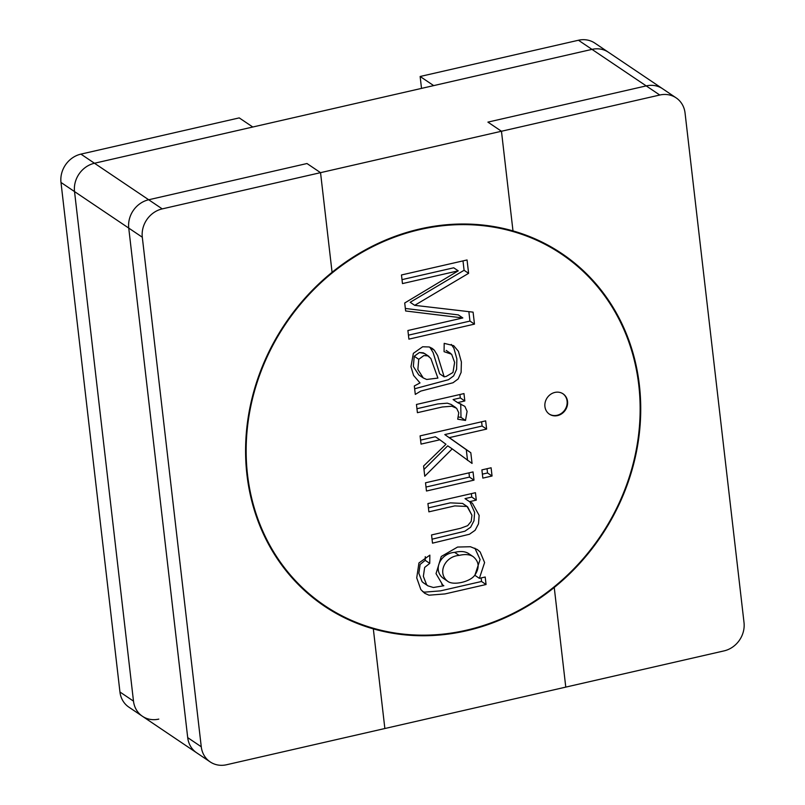 <?xml version="1.0" encoding="UTF-8"?>
<svg xmlns="http://www.w3.org/2000/svg" width="805" height="805" viewBox="0 0 805 805"><rect width="100%" height="100%" fill="white"/><g stroke="black" fill="none" stroke-linecap="round" stroke-linejoin="round"><path stroke-width="1.21" d="M429.739 563.379L424.658 567.434L423.36 576.35L426.61 584.732L427.968 585.859L433.382 587.499L443.837 585.748L442.76 585.074L436.028 573.633L441.301 556.466L457.592 547.048L470.402 546.736L477.305 549.523L480.152 551.978L484.6 562.564L479.388 578.342L485.194 577.014L486.059 584.521L445.004 593.919L428.985 595.197L424.658 593.255L420.854 589.582L416.728 577.869L418.942 562.957L429.86 555.138L429.739 563.379L424.658 567.434L423.36 576.35L426.61 584.732L427.968 585.859L433.382 587.499L443.837 585.748L442.76 585.074L436.028 573.633L441.301 556.466L457.592 547.048L470.402 546.736L477.305 549.523L480.152 551.978L484.6 562.564L479.388 578.342L485.194 577.014L486.059 584.521L445.004 593.919L428.985 595.197L424.658 593.255L420.854 589.582L416.728 577.869L418.942 562.957L429.86 555.138L429.739 563.379L425.221 560.33L420.14 564.386L418.842 573.311L422.092 581.693L423.45 582.82L422.092 581.693L418.842 573.311L420.14 564.386L425.221 560.33L429.739 563.379M441.774 584.35L443.837 585.748L441.774 584.35M474.89 548.175L480.082 559.525L474.87 575.303L479.388 578.342L474.87 575.303L480.082 559.525L474.89 548.175M425.271 556.678L425.221 560.33L425.271 556.678M481.541 581.482L486.059 584.521L481.541 581.482L440.486 590.87L424.466 592.158L422.524 591.494L424.466 592.158L440.486 590.87L481.541 581.482L481.138 577.94L481.541 581.482M462.583 503.427L450.277 502.863L428.421 507.864L450.277 502.863L462.583 503.427L467.091 506.466L454.795 505.902L428.884 511.839L427.928 503.568L475.443 492.7L476.298 500.116L469.536 501.666L472.364 503.185L479.136 515.381L478.502 523.824L475.131 530.284L469.456 534.248L432.506 543.164L431.55 534.943L460.44 528.332L467.655 525.665L471.187 521.368L471.961 515.281L467.091 506.466L454.795 505.902L428.884 511.839L427.928 503.568L475.443 492.7L476.298 500.116L469.536 501.666L472.364 503.185L479.136 515.381L478.502 523.824L475.131 530.284L469.456 534.248L432.506 543.164L431.55 534.943L460.44 528.332L467.655 525.665L471.187 521.368L471.961 515.281L467.625 506.868L462.583 503.427M469.919 501.837L474.618 512.332L473.984 520.785L470.613 527.245L464.938 531.199L432.044 539.189L464.938 531.199L470.613 527.245L473.984 520.785L474.618 512.332L469.919 501.837M471.78 497.067L465.018 498.617L469.536 501.666L465.018 498.617L471.78 497.067L476.298 500.116L471.78 497.067L471.378 493.626L471.78 497.067M454.624 552.371C440.325 553.277 432.547 570.071 443.062 578.141L447.58 581.19C452.843 585.728 469.919 582.065 474.698 575.334C479.71 567.938 479.217 561.719 473.219 556.678C469.818 554.393 465.129 553.971 459.142 555.41C444.843 556.325 437.065 573.12 447.58 581.19C452.843 585.728 469.919 582.065 474.698 575.334C479.71 567.938 479.217 561.719 473.219 556.678C469.818 554.393 465.129 553.971 459.142 555.41C444.843 556.325 437.065 573.12 447.58 581.19L443.062 578.141C432.547 570.071 440.325 553.277 454.624 552.371L459.142 555.41L454.624 552.371C460.611 550.932 465.3 551.355 468.701 553.639C465.3 551.355 460.611 550.932 454.624 552.371M426.469 491.01L425.523 482.789L473.038 471.921L473.984 480.142L426.469 491.01L425.523 482.789L473.038 471.921L473.984 480.142L426.469 491.01M421.045 444.098L420.089 435.877L485.667 420.864L486.623 429.085L449.321 437.628L470.814 452.752L472.052 463.428L452.229 448.888L424.758 476.228L423.581 466.035L445.96 444.269L439.852 439.792L421.045 444.098L420.089 435.877L485.667 420.864L486.623 429.085L449.321 437.628L470.814 452.752L472.052 463.428L452.229 448.888L424.758 476.228L423.581 466.035L445.96 444.269L439.852 439.792L421.045 444.098M414.313 385.967L420.009 382.918L413.589 375.442L410.963 366.647L413.368 353.345L422.635 346.774L429.196 346.965L432.215 348.394L434.318 350.195L437.628 355.589L444.169 376.841L446.302 376.398L452.974 372.484L454.624 362.381L451.625 354.22L444.078 351.684L444.189 343.353L453.678 345.667L458.407 351.292L461.386 361.938L461.114 372.413L458.156 378.954L453.004 382.757L420.733 391.099L415.3 394.41L414.313 385.967L420.009 382.918L413.589 375.442L410.963 366.647L413.368 353.345L422.635 346.774L429.196 346.965L434.318 350.195L437.628 355.589L444.169 376.841L446.302 376.398L452.974 372.484L454.624 362.381L451.625 354.22L444.078 351.684L444.189 343.353L453.678 345.667L458.407 351.292L461.386 361.938L461.114 372.413L458.156 378.954L453.004 382.757L420.733 391.099L415.3 394.41L414.313 385.967M638.778 385.112A211.926 189.819 -56 0 1 541.383 596.495A211.926 189.819 -56 0 1 324.767 605.662A211.926 189.819 -56 0 1 285.715 323.841A211.926 189.819 -56 0 1 561.548 254.118A211.926 189.819 -56 0 1 638.778 385.112A211.926 189.819 -56 0 1 541.383 596.495A211.926 189.819 -56 0 1 324.767 605.662A211.926 189.819 -56 0 1 285.715 323.841A211.926 189.819 -56 0 1 561.548 254.118A211.926 189.819 -56 0 1 638.778 385.112M402.47 283.591L401.474 274.968L467.051 259.965L468.601 273.328L414.706 305.337L473.088 312.149L474.477 324.123L408.9 339.136L407.904 330.513L462.835 317.945L405.64 310.982L404.714 302.992L458.236 270.832L402.47 283.591L401.474 274.968L467.051 259.965L468.601 273.328L414.706 305.337L473.088 312.149L474.477 324.123L408.9 339.136L407.904 330.513L462.835 317.945L405.64 310.982L404.714 302.992L458.236 270.832L402.47 283.591M417.413 412.683L416.457 404.462L463.972 393.585L464.827 400.96L457.622 402.611L464.867 406.364L467.101 411.355L465.511 420.431L457.713 419.194L458.759 412.764L456.626 408.296L451.867 406.223L442.277 406.998L417.413 412.683L416.457 404.462L463.972 393.585L464.827 400.96L457.622 402.611L464.867 406.364L467.101 411.355L465.511 420.431L457.713 419.194L458.759 412.764L456.626 408.296L451.867 406.223L442.277 406.998L417.413 412.683M482.839 478.11L481.893 469.889L491.1 467.786L492.046 476.007L482.839 478.11L481.893 469.889L491.1 467.786L492.046 476.007L482.839 478.11M557.573 415.591A12.246 10.968 -56 0 1 549.392 414.162A12.246 10.968 -56 0 1 547.128 397.881A12.246 10.968 -56 0 1 563.077 393.846A12.246 10.968 -56 0 1 567.223 405.911A12.246 10.968 -56 0 1 557.573 415.591A12.246 10.968 -56 0 1 549.392 414.162A12.246 10.968 -56 0 1 547.128 397.881A12.246 10.968 -56 0 1 563.077 393.846A12.246 10.968 -56 0 1 567.223 405.911A12.246 10.968 -56 0 1 557.573 415.591M418.761 359.312L417.865 369.495L423.279 377.958L426.69 379.467L437.9 378.088L430.846 358.467L427.807 355.86L423.883 355.569L418.761 359.312L417.865 369.495L423.279 377.958L426.69 379.467L437.9 378.088L430.846 358.467L427.807 355.86L423.883 355.569L418.761 359.312L414.243 356.263L413.347 366.446L418.761 374.909L413.347 366.446L414.243 356.263L418.761 359.312M424.517 353.455L419.365 352.53L414.243 356.263L419.365 352.53L423.289 352.821L429.035 356.494L424.517 353.455M451.273 344.419L453.889 348.243L456.868 358.889L456.596 369.364L453.638 375.915L448.486 379.708L414.645 388.775L448.486 379.708L453.638 375.915L456.596 369.364L456.868 358.889L453.889 348.243L451.273 344.419M446.141 350.396L450.659 353.435L446.141 350.396M429.82 347.166L433.11 352.54L439.651 373.802L444.169 376.841L439.651 373.802L433.11 352.54L429.82 347.166M464.083 270.279L468.601 273.328L464.083 270.279L410.188 302.288L414.706 305.337L410.188 302.288L464.083 270.279L462.996 260.89L464.083 270.279M557.12 415.279A12.246 10.968 -56 0 1 549.161 414.012A12.246 10.968 -56 0 0 557.12 415.279A12.246 10.968 -56 0 0 566.74 405.75A12.246 10.968 -56 0 0 562.846 393.695A12.246 10.968 -56 0 1 566.74 405.75A12.246 10.968 -56 0 1 557.12 415.279M468.862 311.656L469.959 321.084L474.477 324.123L469.959 321.084L408.437 335.162L469.959 321.084L468.862 311.656M458.317 314.896L462.835 317.945L458.317 314.896L405.348 308.456L458.317 314.896M453.718 267.793L458.236 270.832L453.718 267.793L402.017 279.627L453.718 267.793M459.917 394.52L460.309 397.922L464.827 400.96L460.309 397.922L453.104 399.562L457.622 402.611L453.104 399.562L460.309 397.922L459.917 394.52M460.732 403.758L460.993 417.393L465.511 420.431L460.993 417.393L458.448 416.99L460.993 417.393L460.732 403.758M451.132 404.452L447.349 403.174L437.759 403.949L416.95 408.709L437.759 403.949L447.349 403.174L451.132 404.452L455.65 407.501L451.132 404.452M481.611 421.8L482.104 426.046L486.623 429.085L482.104 426.046L444.803 434.579L470.814 452.752L466.296 449.703L467.534 460.39L466.296 449.703L444.803 434.579L482.104 426.046L481.611 421.8M447.711 445.839L452.229 448.888L447.711 445.839L423.983 469.466L447.711 445.839M435.334 436.753L439.852 439.792L435.334 436.753L420.582 440.124L435.334 436.753M487.035 468.711L487.528 472.968L492.046 476.007L487.528 472.968L482.386 474.145L487.528 472.968L487.035 468.711M468.973 472.847L469.466 477.093L473.984 480.142L469.466 477.093L426.016 487.045L469.466 477.093L468.973 472.847M74.533 191.58L142.304 237.223L74.533 191.58L133.489 701.125L74.533 191.58A24.502 21.946 -56 0 1 94.477 163.244A24.502 21.946 124 0 0 74.533 191.58L60.989 182.453A24.502 21.946 -56 0 1 80.923 154.117L239.226 117.892L252.78 127.019L94.477 163.244L591.997 49.377A24.502 21.946 124 0 1 608.369 52.214A24.502 21.946 124 0 0 591.997 49.377L433.694 85.612L420.14 76.485L578.453 40.25A24.502 21.946 124 0 1 594.815 43.088L676.13 97.858A24.502 21.946 124 0 1 685.055 113.002L744.011 622.547A24.502 21.946 124 0 1 724.077 650.883A24.502 21.946 124 0 0 744.011 622.547L685.055 113.002A24.502 21.946 124 0 0 676.13 97.858A24.502 21.946 124 0 0 659.768 95.02L162.238 208.887A24.502 21.946 124 0 0 142.304 237.223L201.26 746.768A24.502 21.946 124 0 0 210.186 761.912A24.502 21.946 124 0 0 226.547 764.75L724.077 650.883A24.502 21.946 124 0 0 744.011 622.547L685.055 113.002A24.502 21.946 124 0 0 676.13 97.858A24.502 21.946 124 0 0 659.768 95.02L162.238 208.887A24.502 21.946 124 0 0 142.304 237.223L201.26 746.768A24.502 21.946 124 0 0 210.186 761.912A24.502 21.946 124 0 0 226.547 764.75L724.077 650.883L565.774 687.108L554.242 587.469A212.54 190.372 124 0 0 561.89 253.605A212.54 190.372 -56 0 1 639.341 384.981A212.54 190.372 -56 0 1 541.664 596.978A212.54 190.372 -56 0 1 324.425 606.165A212.54 190.372 -56 0 1 252.418 396.785A212.54 190.372 -56 0 1 419.908 228.962A212.54 190.372 -56 0 1 561.89 253.605A212.54 190.372 -56 0 1 639.341 384.981A212.54 190.372 -56 0 1 541.664 596.978A212.54 190.372 -56 0 1 324.425 606.165A212.54 190.372 -56 0 1 252.418 396.785A212.54 190.372 -56 0 1 419.908 228.962A212.54 190.372 -56 0 1 561.89 253.605A212.54 190.372 124 0 0 512.986 230.894L501.465 131.255L659.768 95.02A24.502 21.946 124 0 1 676.13 97.858L608.369 52.214A24.502 21.946 124 0 0 591.997 49.377L94.477 163.244A24.502 21.946 124 0 0 74.533 191.58L133.489 701.125A24.502 21.946 124 0 0 142.425 716.269A24.502 21.946 -56 0 1 133.489 701.125A24.502 21.946 124 0 0 142.425 716.269A24.502 21.946 -56 0 0 158.786 719.107M421.518 88.399L420.14 76.485M371.669 627.759L373.329 628.876L384.86 728.515L226.547 764.75A24.502 21.946 -56 0 1 210.186 761.912L128.87 707.142A24.502 21.946 -56 0 1 119.945 691.998L60.989 182.453M306.987 163.526L148.684 199.761L162.238 208.887L320.541 172.662L306.987 163.526M142.304 237.223L201.26 746.768A24.502 21.946 -56 0 0 210.186 761.912L196.631 752.786A24.502 21.946 -56 0 1 187.706 737.632L128.75 228.097L142.304 237.223A24.502 21.946 -56 0 1 162.238 208.887L80.923 154.117M373.329 628.876A212.54 190.372 -56 0 1 324.425 606.165A212.54 190.372 -56 0 1 332.073 272.301L320.541 172.662M128.75 228.097A24.502 21.946 -56 0 1 148.684 199.761M323.197 604.595A212.54 190.372 -56 0 1 317.754 601.436M501.465 131.255L487.911 122.119L646.214 85.894L659.768 95.02L578.453 40.25M559.978 253.052A212.54 190.372 124 0 0 555.007 249.208M676.13 97.858L662.575 88.731A24.502 21.946 124 0 0 646.214 85.894M133.489 701.125L119.945 691.998M94.477 163.244L162.238 208.887M591.997 49.377L659.768 95.02M187.706 737.632L201.26 746.768M427.968 585.859L423.45 582.82L427.968 585.859M468.701 553.639L473.219 556.678L468.701 553.639M561.548 254.118L549.573 246.048L561.548 254.118M324.767 605.662L312.793 597.592L324.767 605.662M423.279 377.958L418.761 374.909L423.279 377.958M210.186 761.912L142.425 716.269"/></g></svg>
